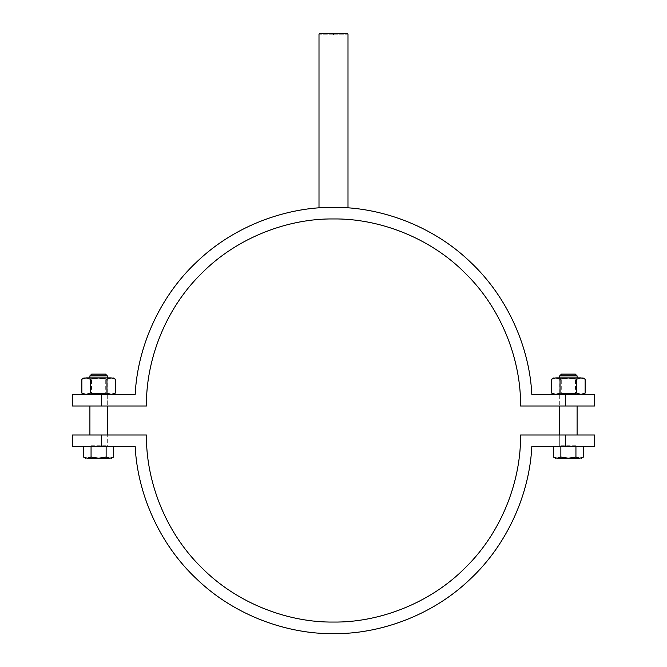 <?xml version="1.0" encoding="UTF-8"?>
<svg xmlns="http://www.w3.org/2000/svg" width="667" height="667" viewBox="0 0 667 667"><rect width="100%" height="100%" fill="white"/><g stroke="black" fill="none" stroke-linecap="round" stroke-linejoin="round"><path stroke-width="0.5" stroke-dasharray="3.33 2.5" d="M520.552 406.003L594.497 406.003L565.499 406.003L565.499 394.397L594.497 394.397L531.807 394.397C529.723 349.208 508.688 297.582 469.801 261.489C431.507 224.779 378.739 206.795 333.5 207.354C288.261 206.795 235.493 224.779 197.199 261.489C158.312 297.582 137.277 349.208 135.193 394.397L72.503 394.397L101.501 394.397L101.501 406.003L72.503 406.003L146.448 406.003M559.696 377.872L559.696 406.003L577.097 406.003L559.696 406.003L577.097 406.003L559.696 406.003L559.696 394.397L568.401 394.397C579.615 394.397 579.615 394.397 568.401 394.397C557.178 394.397 557.178 394.397 568.401 394.397L559.696 394.397L577.097 394.397L577.097 406.003L577.097 377.872L575.529 378.773L561.272 378.773L559.705 377.872L577.097 377.872M89.903 377.872L89.903 406.003L89.903 394.397L107.304 394.397L89.903 394.397L107.295 394.397L107.304 406.003L89.903 406.003L107.304 406.003L89.903 406.003L107.304 406.003L107.304 377.872L105.728 378.773L91.471 378.773L89.903 377.872L107.295 377.872M520.552 435.001L565.499 435.001L565.499 446.598L594.497 446.598L531.807 446.598C529.723 491.787 508.688 543.422 469.801 579.506C431.507 616.225 378.739 634.2 333.5 633.65C288.261 634.2 235.493 616.225 197.199 579.506C158.312 543.422 137.277 491.787 135.193 446.598L72.503 446.598L101.501 446.598L101.501 435.001L146.448 435.001M577.097 446.598L559.696 446.598L577.097 446.598L577.097 435.001L577.097 445.731L559.696 445.731L577.097 445.731L577.972 446.598L568.401 446.598M565.499 435.001L594.497 435.001L565.499 435.001M89.903 446.598L107.304 446.598L89.903 446.598L89.903 435.001L89.903 445.731L107.304 445.731L89.903 445.731L89.028 446.598L108.171 446.598L107.304 445.731L107.304 435.001L89.903 435.001L107.304 435.001L89.903 435.001L107.304 435.001L107.304 446.598M101.501 435.001L72.503 435.001L101.501 435.001M559.696 446.598L559.696 435.001L577.097 435.001L559.696 435.001L577.097 435.001L559.696 435.001L559.696 445.731L558.829 446.598M577.097 375.88L559.696 375.88M553.335 446.598L583.467 446.598L553.335 446.598M561.481 374.104L575.321 374.104L561.481 374.104M583.467 457.037L579.698 458.204C582.008 458.204 582.008 458.204 579.698 458.204L575.938 457.037L568.401 458.204L560.864 457.037L557.095 458.204C554.794 458.204 554.794 458.204 557.095 458.204L553.335 457.037M557.095 458.204L579.698 458.204M575.938 446.598L575.938 457.037M560.864 446.598L560.864 457.037M98.599 446.598L89.028 446.598M107.304 375.88L89.903 375.88M83.533 446.598L113.665 446.598L83.533 446.598M91.679 374.104L105.519 374.104L91.679 374.104M113.665 457.037L109.905 458.204C112.206 458.204 112.206 458.204 109.905 458.204L106.136 457.037L98.599 458.204L91.062 457.037L87.302 458.204C84.992 458.204 84.992 458.204 87.302 458.204L83.533 457.037M87.302 458.204L109.905 458.204M106.136 446.598L106.136 457.037M91.062 446.598L91.062 457.037M98.599 377.872C109.822 377.872 109.822 377.872 98.599 377.872C87.385 377.872 87.385 377.872 98.599 377.872L86.043 377.872C83.475 377.872 83.475 377.872 86.043 377.872L90.228 379.164L98.599 377.872L106.97 379.164L111.156 377.872C113.724 377.872 113.724 377.872 111.156 377.872L98.599 377.872M98.599 378.773C89.403 378.773 89.403 378.773 98.599 378.773C107.796 378.773 107.796 378.773 98.599 378.773M98.599 393.497C89.403 393.497 89.403 393.497 98.599 393.497C89.403 393.497 89.403 393.497 98.599 393.497C107.796 393.497 107.796 393.497 98.599 393.497C107.796 393.497 107.796 393.497 98.599 393.497M115.341 393.105L111.156 394.397L106.97 393.105L98.599 394.397C109.822 394.397 109.822 394.397 98.599 394.397C87.385 394.397 87.385 394.397 98.599 394.397L111.156 394.397C113.724 394.397 113.724 394.397 111.156 394.397C113.724 394.397 113.724 394.397 111.156 394.397L86.043 394.397L98.599 394.397L90.228 393.105L86.043 394.397C83.475 394.397 83.475 394.397 86.043 394.397C83.475 394.397 83.475 394.397 86.043 394.397L81.858 393.105M81.858 379.164L86.043 377.872M111.156 377.872L115.341 379.164M106.97 379.164L106.97 393.105M90.228 379.164L90.228 393.105M568.401 377.872C579.615 377.872 579.615 377.872 568.401 377.872C557.178 377.872 557.178 377.872 568.401 377.872L555.844 377.872C553.277 377.872 553.277 377.872 555.844 377.872L560.03 379.164L568.401 377.872L576.772 379.164L580.957 377.872C583.525 377.872 583.525 377.872 580.957 377.872L568.401 377.872M568.401 378.773C559.204 378.773 559.204 378.773 568.401 378.773C577.597 378.773 577.597 378.773 568.401 378.773M568.401 393.497C559.204 393.497 559.204 393.497 568.401 393.497C559.204 393.497 559.204 393.497 568.401 393.497C577.597 393.497 577.597 393.497 568.401 393.497C577.597 393.497 577.597 393.497 568.401 393.497M585.142 393.105L580.957 394.397L576.772 393.105L568.401 394.397L560.03 393.105L555.844 394.397L580.957 394.397C583.525 394.397 583.525 394.397 580.957 394.397C583.525 394.397 583.525 394.397 580.957 394.397L555.844 394.397C553.277 394.397 553.277 394.397 555.844 394.397C553.277 394.397 553.277 394.397 555.844 394.397L551.659 393.105M551.659 379.164L555.844 377.872M580.957 377.872L585.142 379.164M576.772 379.164L576.772 393.105M560.03 379.164L560.03 393.105M333.5 34.217C352.201 34.217 352.201 34.217 333.5 34.217C314.799 34.217 314.799 34.217 333.5 34.217M333.5 33.35C315.925 33.35 315.925 33.35 333.5 33.35C351.075 33.35 351.075 33.35 333.5 33.35M333.5 207.354C314.799 207.354 314.799 207.354 333.5 207.354C352.201 207.354 352.201 207.354 333.5 207.354M89.903 394.397L91.471 393.497L91.471 378.773M107.295 394.397L105.728 393.497L105.728 378.773M559.705 394.397L561.272 393.497L561.272 378.773M577.097 394.397L575.529 393.497L575.529 378.773"/><path stroke-width="1" d="M565.499 394.397L531.807 394.397C529.723 349.208 508.688 297.582 469.801 261.489C431.507 224.779 378.739 206.795 333.5 207.354C288.261 206.795 235.493 224.779 197.199 261.489C158.312 297.582 137.277 349.208 135.193 394.397L72.503 394.397L101.501 394.397L101.501 406.003L146.448 406.003C145.848 362.139 164.032 310.297 201.234 273.737C237.794 236.527 289.636 218.351 333.5 218.951C377.364 218.351 429.206 236.527 465.766 273.737C502.968 310.297 521.152 362.139 520.552 406.003L594.497 406.003L565.499 406.003L565.499 394.397L594.497 394.397L565.499 394.397M520.552 406.003C521.152 362.139 502.968 310.297 465.766 273.737C429.206 236.527 377.364 218.351 333.5 218.951C289.636 218.351 237.794 236.527 201.234 273.737C164.032 310.297 145.848 362.139 146.448 406.003M101.501 406.003L72.503 406.003L101.501 406.003M146.448 435.001C145.848 478.864 164.032 530.707 201.234 567.267C237.794 604.469 289.636 622.653 333.5 622.053C377.364 622.653 429.206 604.469 465.766 567.267C502.968 530.707 521.152 478.864 520.552 435.001C521.152 478.864 502.968 530.707 465.766 567.267C429.206 604.469 377.364 622.653 333.5 622.053C289.636 622.653 237.794 604.469 201.234 567.267C164.032 530.707 145.848 478.864 146.448 435.001L72.503 435.001L101.501 435.001L101.501 446.598L135.193 446.598C137.277 491.787 158.312 543.422 197.199 579.506C235.493 616.225 288.261 634.2 333.5 633.65C378.739 634.2 431.507 616.225 469.801 579.506C508.688 543.422 529.723 491.787 531.807 446.598L594.497 446.598L565.499 446.598L565.499 435.001L594.497 435.001L520.552 435.001M101.501 446.598L72.503 446.598L101.501 446.598M561.481 374.104L575.321 374.104L561.481 374.104L559.696 375.88L577.097 375.88L577.097 377.872M577.097 406.003L577.097 435.001M553.335 446.598L553.335 457.037L557.095 458.204C554.794 458.204 554.794 458.204 557.095 458.204L560.864 457.037L568.401 458.204L557.095 458.204M575.938 457.037L579.698 458.204L568.401 458.204L575.938 457.037L575.938 446.598M579.698 458.204C582.008 458.204 582.008 458.204 579.698 458.204L583.467 457.037L581.449 458.204M583.467 446.598L583.467 457.037M560.864 446.598L560.864 457.037M91.679 374.104L105.519 374.104L91.679 374.104L89.903 375.88L107.304 375.88L107.304 377.872M107.304 406.003L107.304 435.001M83.533 446.598L83.533 457.037L87.302 458.204C84.992 458.204 84.992 458.204 87.302 458.204L91.062 457.037L98.599 458.204L87.302 458.204M106.136 457.037L109.905 458.204L98.599 458.204L106.136 457.037L106.136 446.598M109.905 458.204C112.206 458.204 112.206 458.204 109.905 458.204L113.665 457.037L111.647 458.204M113.665 446.598L113.665 457.037M91.062 446.598L91.062 457.037M86.043 377.872C83.475 377.872 83.475 377.872 86.043 377.872L111.156 377.872C113.724 377.872 113.724 377.872 111.156 377.872L106.97 379.164L98.599 377.872L90.228 379.164L86.043 377.872L81.858 379.164L81.858 393.105L86.043 394.397L90.228 393.105L98.599 394.397L106.97 393.105L111.156 394.397L115.341 393.105L113.098 394.397M115.341 393.105L115.341 379.164L111.156 377.872M106.97 379.164L106.97 393.105M90.228 379.164L90.228 393.105M555.844 377.872C553.277 377.872 553.277 377.872 555.844 377.872L580.957 377.872C583.525 377.872 583.525 377.872 580.957 377.872L576.772 379.164L568.401 377.872L560.03 379.164L555.844 377.872L551.659 379.164L551.659 393.105L555.844 394.397L560.03 393.105L568.401 394.397L576.772 393.105L580.957 394.397L585.142 393.105L582.9 394.397M585.142 393.105L585.142 379.164L580.957 377.872M576.772 379.164L576.772 393.105M560.03 379.164L560.03 393.105M333.5 34.217C352.201 34.217 352.201 34.217 333.5 34.217C314.799 34.217 314.799 34.217 333.5 34.217M347.999 207.354L347.999 34.217L347.132 33.35L319.868 33.35L319.001 34.217L319.001 207.354M333.5 207.354C314.799 207.354 314.799 207.354 333.5 207.354C352.201 207.354 352.201 207.354 333.5 207.354M594.497 406.003L594.497 394.397M72.503 406.003L72.503 394.397M594.497 435.001L594.497 446.598M72.503 435.001L72.503 446.598M559.696 375.88L559.696 377.872M559.696 406.003L559.696 435.001M575.321 374.104L577.097 375.88M553.335 457.037L555.353 458.204M89.903 375.88L89.903 377.872M89.903 406.003L89.903 435.001M105.519 374.104L107.304 375.88M83.533 457.037L85.551 458.204M81.858 379.164L84.1 377.872M115.341 379.164L113.098 377.872M81.858 393.105L84.1 394.397M551.659 379.164L553.902 377.872M585.142 379.164L582.9 377.872M551.659 393.105L553.902 394.397"/></g></svg>
